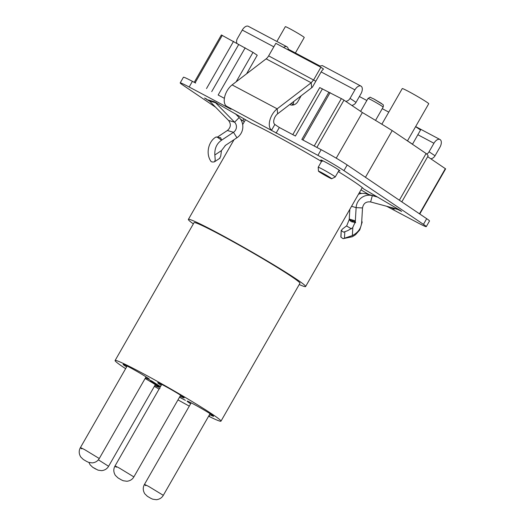 <?xml version="1.0" encoding="UTF-8"?>
<svg xmlns="http://www.w3.org/2000/svg" width="526" height="526" viewBox="0 0 526 526"><rect width="100%" height="100%" fill="white"/><g stroke="black" fill="none" stroke-linecap="round" stroke-linejoin="round"><path stroke-width="0.79" d="M429.065 151.758L435.028 155.788L439.9 147.293A6.536 3.583 118 0 0 439.979 139.502A6.536 3.583 118 0 0 437.099 139.844A6.536 3.583 118 0 0 433.937 143.263L429.065 151.758A5.444 4.55 124.1 0 1 426.757 154.105M412.456 144.282L420.544 130.001L415.606 126.661M435.028 155.788A5.444 4.55 124.1 0 1 430.82 158.793M236.161 81.793L253.006 52.383L221.42 34.986M253.006 52.383L257.227 55.237L246.595 73.804M365.452 177.295L392.199 130.593A108.941 5.319 -150.2 0 0 362.375 112.531L342.807 99.375L319.755 87.579L292.798 134.643M392.199 130.593L426.106 153.507L399.359 200.215M401.805 201.866L428.052 156.038A108.941 5.319 -150.2 0 0 426.106 153.507M445.588 168.839L427.684 156.676M345.845 101.367A5.444 4.55 -55.9 0 0 350.06 98.362L354.925 89.861A6.536 3.583 -62 0 1 360.967 86.106L322.346 65.599L318.999 66.243M289.767 104.523A6.536 5.457 -55.9 0 0 297.913 101.465L301.155 95.798M360.967 86.106A6.536 3.583 -62 0 1 362.309 89.295A6.536 3.583 -62 0 1 360.889 93.891L356.017 102.392L350.06 98.362M321.143 71.93A6.536 3.583 -62 0 1 323.543 69.044L320.893 67.249L313.706 79.794L311.195 82.766L277.169 108.823L232.104 84.903L266.13 58.846L311.195 82.766L311.662 87.757A13.071 7.167 118 0 0 312.451 87.106L321.143 71.93L354.925 89.861M236.884 43.29A5.444 4.55 -55.9 0 1 237.404 38.556L242.269 30.061A6.536 3.583 -62 0 1 248.318 26.3L286.94 46.801A6.536 3.583 -62 0 1 288.281 49.937M283.593 47.452A6.536 3.583 -62 0 1 286.94 46.801M293.317 104.983L291.417 103.254M293.876 101.373A13.071 7.167 118 0 0 293.725 101.571L293.252 104.496M351.809 105.391A5.444 4.55 -55.9 0 0 356.017 102.392M320.893 67.249L275.828 43.329L268.648 55.868A6.536 3.583 -62 0 1 266.13 58.846M245.195 47.807L218.159 95.015L224.392 98.329M311.662 87.757L277.636 113.813A6.536 3.583 118 0 0 273.98 119.553A6.536 3.583 118 0 0 274.855 124.471L279.326 127.489L295.408 136.024L322.445 88.815M328.881 92.234L301.845 139.443L321.156 149.693C331.518 155.282 340.197 160.371 347.186 164.954L426.698 218.691L423.45 224.359A21.79 1.065 -150.2 0 1 426.264 226.64A21.79 1.065 -150.2 0 1 425.764 226.607A21.79 1.065 -150.2 0 1 417.296 222.531L386.649 206.264M426.264 226.64L429.512 220.979A21.79 1.065 -150.2 0 0 426.698 218.691M195.626 83.055L192.411 81.346A21.79 1.065 -150.2 0 0 183.936 77.276A21.79 1.065 -150.2 0 0 183.436 77.237L180.194 82.904A21.79 1.065 -150.2 0 0 183.009 85.186L215.594 107.212M192.411 81.346L189.163 87.014L231.019 109.237L226.548 106.213A13.071 7.167 -62 0 1 224.793 96.383A13.071 7.167 -62 0 1 232.104 84.903M274.855 124.471L271.613 130.132A13.071 7.167 -62 0 1 269.851 120.303A13.071 7.167 -62 0 1 277.169 108.823L277.636 113.813M189.163 87.014A21.79 1.065 -150.2 0 0 180.694 82.944A21.79 1.065 -150.2 0 0 180.194 82.904M216.936 136.938L221.624 140.166L220.611 137.713L216.048 137.03M361.724 221.4L362.19 221.972L361.678 222.268C361.244 228.192 358.134 232.63 352.341 235.589L343.083 238.666L340.966 237.193L341.243 230.303M377.438 197.02L372.323 195.639A13.071 12.788 106.5 0 0 356.122 207.638L355.28 221.952L355.267 220.841L349.33 219.086L349.238 219.539C350.54 221.328 351.769 222.13 352.92 221.959L355.629 222.761M351.979 220.71L352.92 221.959M349.33 219.086L349.922 219.967L351.237 220.525M355.306 221.341L355.267 220.841L355.208 221.531L354.623 221.492M355.267 221.952L352.644 227.771M349.238 219.539L346.719 225.792L342.38 229.073L341.348 230.677L343.524 232.15L344.826 231.71L344.445 238.225M352.63 227.784L347.706 230.651L344.826 231.71M349.211 219.756L349.823 209.322M225.562 145.288L221.459 150.6L220.71 156.202L219.618 158.306M225.069 145.623L236.93 137.759L233.485 132.302A6.536 6.391 106.5 0 0 234.596 122.216L215.555 102.754A6.536 6.391 106.5 0 0 214.24 101.722L251.625 123.262A69.721 3.406 -150.2 0 1 321.511 161.469M217.501 137.056L227.39 130.494C230.875 127.45 231.249 124.09 228.508 120.408L209.466 100.946L204.561 98.066L206.534 98.987M227.39 130.494L233.485 132.302L221.624 140.166C216.758 143.486 214.496 148.431 214.838 154.986L215.226 159.838L214.575 161.745M210.735 160.851C210.926 161.837 212.09 162.186 214.22 161.89M340.855 236.831L340.966 237.193M392.008 207.704A6.536 6.391 -73.5 0 1 392.218 207.823L394.217 209.216L390.838 207.389M338.303 171.601A69.721 3.406 -150.2 0 1 354.728 182.114A69.721 3.406 -150.2 0 1 363.538 188.867L400.076 210.288L401.621 211.413L396.926 209.032M244.005 118.797L242.927 120.678L240.579 119.303M209.742 101.229L206.383 99.256M228.508 120.408L234.596 122.216L239.159 117.581A13.071 12.788 -73.5 0 1 236.93 137.759M376.905 196.704L366.227 193.831A13.071 12.788 106.5 0 0 358.469 194.232M361.678 222.268L362.519 207.948C363.394 203.371 366.096 201.373 370.62 201.951L396.775 208.986L396.92 208.434M239.159 117.581L235.438 113.767M368.963 194.567L360.961 189.879M244.195 121.94L242.927 120.678M338.889 170.575A10.895 0.533 -150.2 0 0 339.954 170.917A10.895 0.533 -150.2 0 0 338.547 169.773C332.629 165.703 315.547 156.636 322.451 161.232M321.873 160.831L321.044 160.088M226.548 106.213L317.908 155.361C328.277 160.949 336.949 166.038 343.945 170.621L423.45 224.359M279.326 127.489L276.084 133.157M301.845 139.443L317.934 147.99M208.953 415.639L209.572 416.059L208.914 415.711M179.576 397.091L185.408 400.358L179.504 397.215M159.911 388.622L159.661 388.214L159.911 388.622M151.527 381.85L156.577 384.532L152.113 381.508L151.527 381.85L151.935 381.133M160.404 386.728L159.674 386.334L160.364 386.801M160.062 386.886L149.588 380.817L150.521 380.383L152.145 381.245L160.476 386.603M150.706 381.574L151.186 380.732M125.622 368.673A61.009 2.978 29.8 0 1 122.972 366.911A61.009 2.978 29.8 0 1 115.095 360.514A61.009 2.978 29.8 0 1 154.289 379.667A61.009 2.978 29.8 0 1 213.096 414.758A61.009 2.978 29.8 0 1 220.979 421.155A61.009 2.978 29.8 0 1 208.625 416.211M189.301 406.118A61.009 2.978 29.8 0 1 177.979 399.885M159.049 389.089A61.009 2.978 29.8 0 1 154.374 386.354M145.104 378.503A15.254 0.743 29.8 0 1 156.912 385.65A15.254 0.743 29.8 0 1 158.885 387.208A15.254 0.743 29.8 0 1 154.841 385.538M126.615 366.951A15.254 0.743 29.8 0 1 125.056 365.932A15.254 0.743 29.8 0 1 123.123 364.308A15.254 0.743 29.8 0 1 133.203 369.291A15.254 0.743 29.8 0 1 147.589 377.892A15.254 0.743 29.8 0 1 149.562 379.45A15.254 0.743 29.8 0 1 145.518 377.78M161.212 385.315A15.254 0.743 29.8 0 1 159.661 384.296A15.254 0.743 29.8 0 1 157.721 382.678A15.254 0.743 29.8 0 1 167.801 387.662A15.254 0.743 29.8 0 1 182.193 396.262A15.254 0.743 29.8 0 1 184.166 397.82A15.254 0.743 29.8 0 1 180.122 396.144M190.649 403.758A15.254 0.743 29.8 0 1 189.097 402.738A15.254 0.743 29.8 0 1 187.164 401.114A15.254 0.743 29.8 0 1 197.243 406.098A15.254 0.743 29.8 0 1 211.63 414.698A15.254 0.743 29.8 0 1 213.602 416.257A15.254 0.743 29.8 0 1 209.558 414.58M299.228 284.52A67.545 3.301 -150.2 0 0 305.599 286.545A67.545 3.301 -150.2 0 0 296.881 279.457A67.545 3.301 -150.2 0 0 231.769 240.612A67.545 3.301 -150.2 0 0 188.374 219.408A67.545 3.301 -150.2 0 0 193.344 223.885M220.979 421.155L299.932 283.297A61.009 2.978 -150.2 0 0 292.048 276.893A61.009 2.978 -150.2 0 0 233.242 241.809A61.009 2.978 -150.2 0 0 194.048 222.656L115.095 360.514M412.437 144.163L407.492 140.823M318.467 171.167L318.204 167.255A9.803 0.48 29.8 0 1 318.204 167.242A9.803 0.48 29.8 0 1 324.503 170.319A9.803 0.48 29.8 0 1 333.957 175.954A9.803 0.48 29.8 0 1 335.22 176.986A9.803 0.48 29.8 0 1 335.207 176.992L331.696 178.741A7.627 0.375 29.8 0 1 326.705 176.282A7.627 0.375 29.8 0 1 319.46 171.956A7.627 0.375 29.8 0 1 318.467 171.167A7.627 0.375 29.8 0 1 323.266 173.488A7.627 0.375 29.8 0 1 330.722 177.933A7.627 0.375 29.8 0 1 331.696 178.741M319.644 65.842L288.255 49.174M388.78 112.123L382.251 108.658M366.846 100.486L359.383 96.521M303.075 139.811L330.111 92.596M238.758 44.388L211.722 91.603M233.551 41.337L206.514 88.546M381.85 124.221L402.258 88.585A15.254 0.743 29.8 0 1 412.055 93.372A15.254 0.743 29.8 0 1 426.757 102.143A15.254 0.743 29.8 0 1 428.729 103.74L407.453 140.896M276.873 41.462L285.342 26.675A10.895 0.533 29.8 0 1 292.338 30.094A10.895 0.533 29.8 0 1 302.838 36.36A10.895 0.533 29.8 0 1 304.245 37.504L295.388 52.968M362.375 112.531L336.232 158.168M417.841 134.722L433.937 143.263M273.829 46.814L242.269 30.061M268.648 55.868L315.824 81.221M359.468 192.483L361.388 193.502M351.401 228.817L346.549 225.963M362.519 207.948L356.122 207.638L351.565 206.284M214.838 154.986L221.459 150.6M352.815 227.6L352.341 235.589M366.227 193.831L372.323 195.639L370.62 201.951M215.956 102.353L215.555 102.754L209.466 100.946M214.24 101.722L208.145 99.914M392.218 207.823L398.313 209.631M347.186 164.954L343.945 170.621M321.156 149.693L317.908 155.361M146.037 376.872L99.269 458.527L84.85 449.756C80.254 447.363 79.229 447.054 81.773 448.842M86.488 461.341L83.884 459.816L86.488 461.341M180.635 395.243L133.874 476.898L119.448 468.127C114.859 465.727 113.833 465.425 116.371 467.213M121.085 479.712L118.481 478.187L121.085 479.712M371.599 100.091A8.718 0.427 -150.2 0 0 368.009 98.447C371.586 96.613 368.463 96.83 373.618 98.842L382.816 104.477C383.401 104.707 383.507 105.588 383.138 107.113A8.718 0.427 -150.2 0 0 382.014 106.199A8.718 0.427 -150.2 0 0 371.599 100.091M381.482 103.458L373.677 98.875M210.078 413.679L163.31 495.334L148.891 486.563C144.295 484.17 143.269 483.861 145.814 485.649M150.528 498.148L147.924 496.623L150.528 498.148M155.361 384.631L108.593 466.286L98.369 459.823M95.804 469.1L93.207 467.575L95.804 469.1M445.351 168.616L419.472 213.812M341.381 98.579L314.338 145.787M343.984 100.104L316.941 147.313M222.288 35.354L195.251 82.569M415.645 126.588L439.979 139.502M359.462 192.503L361.355 193.509M355.491 222.044L354.912 221.617M354.767 221.571L351.342 220.552M216.028 137.016C208.927 140.837 205.278 153.119 210.893 161.272M214.608 161.732L220.019 158.142M340.855 236.779L341.236 230.237M343.083 238.666L352.367 236.733L355.51 234.741L359.771 229.895L362.204 221.972M127.128 366.043L80.366 447.698C78.716 450.749 78.847 453.853 80.767 457.009L83.332 459.481L86.724 461.486L88.684 462.387L92.339 462.893C95.489 462.512 97.797 461.052 99.269 458.527M161.732 384.414L114.964 466.069C113.314 469.12 113.452 472.216 115.365 475.379L117.929 477.851L121.328 479.857L123.281 480.757L126.944 481.264C130.086 480.876 132.401 479.423 133.874 476.898M383.138 107.113L375.531 120.395M368.009 98.447L360.626 111.348M191.168 402.85L144.407 484.505C142.756 487.556 142.888 490.659 144.808 493.815L147.365 496.288L150.765 498.293L152.724 499.194L156.38 499.7C159.529 499.319 161.837 497.859 163.31 495.334M108.593 466.286C107.12 468.811 104.805 470.27 101.663 470.652L98.007 470.145L92.648 467.239L90.091 464.767L88.96 462.479M245.497 119.672L242.677 124.59M234.037 139.679L188.374 219.408M362.263 187.604L305.599 286.545M322.103 160.43L318.204 167.242M339.119 170.174L335.22 176.986M445.634 168.846L419.768 214.01M221.387 34.946L194.35 82.155"/></g></svg>
